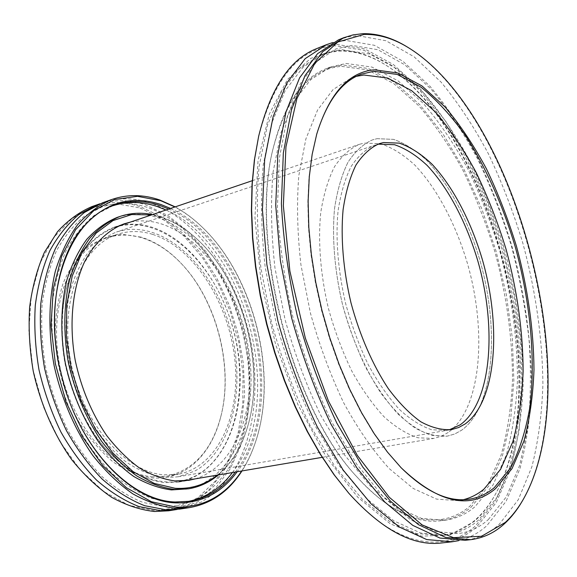 <?xml version="1.0" encoding="UTF-8"?>
<svg xmlns="http://www.w3.org/2000/svg" width="577" height="577" viewBox="0 0 577 577"><rect width="100%" height="100%" fill="white"/><g stroke="black" fill="none" stroke-linecap="round" stroke-linejoin="round"><path stroke-width="0.43" stroke-dasharray="2.88 2.16" d="M178.365 476.717C161.243 478.917 142.634 473.681 124.704 460.944C101.105 442.285 81.234 410.197 71.433 373.586C65.071 345.306 64.393 318.627 69.399 293.549C73.69 278.013 79.741 264.619 87.545 253.353C96.164 243.552 105.815 236.44 116.496 232.019L121.343 230.641C164.553 220.955 211.809 266.199 229.163 324.829C246.963 383.33 233.707 449.923 194.665 471.128L178.365 476.717L446.67 430.413L449.166 429.879L446.67 430.413L431.726 429.75C421.087 426.244 410.233 419.392 399.169 409.201C388.206 397.149 377.913 382.342 368.292 364.779C359.305 345.94 351.811 325.753 345.803 304.216C338.086 271.579 335.432 239.159 338.014 211.341C340.639 193.807 344.952 178.957 350.953 166.782C357.762 156.396 365.638 149.212 374.574 145.245L379.399 143.623M119.915 225.953C164.871 216.151 213.721 263.213 231.673 323.885C250.079 384.426 236.505 453.435 196.057 475.693L187.633 479.386L178.704 481.665C166.782 482.862 154.477 481.103 141.783 476.393C129.111 469.952 116.987 460.698 105.403 448.625C88.771 428.74 75.594 402.934 67.769 374.509C61.148 345.782 60.477 316.816 65.655 291.414C70.105 275.287 76.38 261.381 84.466 249.69C93.395 239.513 103.391 232.12 114.448 227.504L119.915 225.953M377.069 138.675L393.593 139.374C405.011 143.363 416.298 150.604 427.456 161.091C449.339 184.388 467.997 220.198 479.761 259.801C499.87 329.417 494.237 406.641 461.679 430.175L454.791 433.976L447.348 436.125C437.236 436.883 426.511 434.2 415.173 428.062C403.691 419.905 392.425 408.473 381.375 393.752C365.284 369.605 351.696 338.663 342.637 305.017C334.617 271.103 331.862 237.421 334.545 208.528C337.278 190.331 341.75 174.91 347.981 162.274C355.035 151.491 363.193 144.034 372.453 139.894L377.069 138.675L393.593 139.374C405.011 143.363 416.298 150.604 427.456 161.091C449.339 184.388 467.997 220.198 479.761 259.801C499.87 329.417 494.237 406.641 461.679 430.175L454.791 433.976L447.348 436.125L431.848 435.404C420.813 431.755 409.555 424.643 398.065 414.062C386.691 401.549 376.002 386.179 366.006 367.931C356.665 348.371 348.876 327.397 342.637 305.017C334.617 271.103 331.862 237.421 334.545 208.528C337.278 190.331 341.75 174.91 347.981 162.274C355.035 151.491 363.193 144.034 372.453 139.894L377.069 138.675M179.966 509.065L201.135 502.156C213.995 494.28 225.059 483.562 234.32 469.995C251.168 440.958 257.753 401.945 253.916 361.714C246.271 291.154 203.832 221.691 151.08 203.154C134.535 197.507 118.35 197.384 102.533 202.794M195.214 478.867C235.69 466.569 256.325 409.72 248.067 351.746C240.003 293.7 204.366 238.207 161.906 224.1C151.217 220.638 140.68 219.981 130.301 222.123M185.029 480.591C225.708 468.3 246.603 411.711 238.46 354.047C230.512 296.311 194.838 241.193 152.241 227.309C141.524 223.898 130.95 223.277 120.528 225.441M119.273 225.73L114.289 227.172C98.227 233.382 85.035 245.896 74.707 264.706C62.28 290.895 58.472 326.806 64.985 363.301C71.021 391.055 81.393 415.75 96.099 437.402C106.298 450.55 117.261 461.348 128.981 469.801C140.896 476.746 152.746 481.038 164.546 482.661L178.726 482.033L183.796 480.937M59.063 365.356L64.458 386.705M217.269 475.123C231.233 463.713 241.323 447.644 247.54 426.922C265.543 368.544 244.612 285.759 201.034 242.953C188.794 230.742 175.639 222.253 161.574 217.479L151.491 214.925M152.479 214.594L160.824 216.815C174.99 221.633 188.232 230.187 200.551 242.477C244.417 285.557 265.463 368.818 247.345 427.571C241.316 447.673 231.637 463.468 218.308 474.95M141.257 237.169L122.649 234.385C110.308 235.373 98.746 239.57 87.956 246.978C77.909 256.217 69.644 268.283 63.16 283.17C57.96 299.427 55.233 317.256 54.995 336.665C56.734 367.073 64.689 395.49 78.861 421.917C89.017 437.993 100.427 451.322 113.085 461.903C126.111 470.608 139.172 475.946 152.278 477.922C184.864 480.663 211.204 454.777 220.58 417.51C233.8 367.967 216.966 301.36 181.784 264.05C169.422 250.771 155.913 241.813 141.257 237.169M152.955 476.811C113.994 474.474 70.827 425.552 59.575 364.945C47.999 304.375 71.029 248.983 106.781 237.868C118.213 234.175 129.948 234.168 141.985 237.832C156.526 242.434 169.934 251.327 182.209 264.504C217.14 301.54 233.865 367.722 220.739 416.911C211.781 450.118 193.879 469.88 167.034 476.191L152.955 476.811M241.676 470.991C247.749 461.694 252.618 451.236 256.296 439.609C278.035 372.511 253.714 276.34 202.7 227.634C193.944 219.145 184.683 212.257 174.925 206.97M175.199 206.876C184.683 212.134 193.684 218.892 202.202 227.15C253.512 276.145 277.941 372.778 256.087 440.265C252.51 451.582 247.807 461.809 241.965 470.94M139.922 207.922L162.635 218.892L183.746 235.805L202.484 257.667L218.221 283.43L230.461 312.034L238.828 342.392L243.011 373.406L242.816 403.943L238.135 432.851L228.99 458.91L215.517 480.901L198.07 497.59L177.211 507.825L153.77 510.616L128.851 505.286L103.81 491.582L80.189 469.851L59.575 441.08L43.441 406.929L32.954 369.583L28.85 331.551L31.302 295.366L39.95 263.314L53.993 237.205L72.298 218.257L93.582 207.085L116.54 203.76L139.922 207.922M168.722 510.782L190.006 503.88L208.441 490.587L223.436 471.856L234.587 448.769L241.676 422.4L244.612 393.846L243.444 364.152L238.279 334.328L229.329 305.37L216.865 278.237L201.25 253.887L182.931 233.259L162.469 217.277L140.564 206.804C123.961 201.25 107.719 201.193 91.822 206.631M152.588 234.363C140.586 230.634 128.895 230.605 117.513 234.276C81.927 245.326 59.099 301.006 70.798 362.024C82.179 423.071 125.353 472.426 164.171 474.849L178.185 474.251C218.733 466.771 241.381 413.536 234.623 357.653C228.131 301.713 193.713 247.468 152.588 234.363M177.182 509.433L197.918 501.781L215.784 487.926L230.209 468.827L240.833 445.538L247.454 419.111L250.007 390.607L248.543 361.051L243.169 331.429L234.103 302.694L221.611 275.806L206.047 251.673L187.857 231.233L167.575 215.38L145.894 204.958C130.294 199.685 114.967 199.296 99.908 203.796M112.977 205.708L94.159 215.423C83.398 224.294 74.108 235.885 66.276 250.187C59.496 265.896 54.837 283.509 52.305 303.026C51.122 323.293 52.319 344.08 55.89 365.392C60.816 386.554 67.819 406.641 76.907 425.675C87.004 443.655 98.422 459.278 111.137 472.541C124.329 484.175 137.86 492.787 151.722 498.384L172.097 502.466L187.77 501.543M185.707 489.282C231.839 481.131 257.183 420.871 249.762 357.985C242.621 295.013 204.424 233.44 158.004 217.76C143.99 213.151 130.315 213.057 116.987 217.479M232.387 472.563C287.187 402.955 247.302 245.196 166.003 209.999M235.301 472.073C289.971 402.378 250.029 244.381 168.801 209.047M170.583 208.448C251.233 244.879 290.801 401.368 237.154 471.755M332.633 42.575L345.926 40.462L374.307 45.273L402.71 61.112L429.944 86.218C447.233 106.875 463.079 130.575 477.467 157.305C490.868 185.282 502.315 214.752 511.799 245.715C524.666 293.289 531.251 340.149 531.561 386.294C530.458 416.031 526.592 443.475 519.971 468.625L506.094 501.319L486.822 525.697C478.434 533.22 469.014 538.211 458.564 540.678M448.192 432.49L441.21 436.284L433.673 438.448L418 437.777C406.864 434.185 395.512 427.16 383.95 416.688C372.518 404.304 361.786 389.071 351.768 370.989C342.428 351.602 334.66 330.801 328.457 308.601C320.509 274.955 317.877 241.518 320.718 212.79C323.553 194.694 328.14 179.346 334.487 166.753C341.663 155.992 349.943 148.527 359.32 144.351L363.993 143.118L380.683 143.709C392.216 147.604 403.604 154.737 414.841 165.109C436.868 188.16 455.585 223.674 467.312 263.018C487.334 332.179 481.247 408.999 448.192 432.49M337.033 50.466L310.635 58.385L287.447 79.525L269.315 114.008L258.013 160.81L254.947 217.507L260.869 280.314L275.604 344.469L298.042 404.888L326.257 456.991L357.863 497.316L390.405 523.887L421.693 536.192L450.002 534.915L474.106 521.543C482.004 514.626 488.892 505.921 494.756 495.434C556.574 385.126 492.794 132.854 385.977 65.187C369.554 54.692 353.239 49.788 337.033 50.466M474.784 520.375C465.019 528.878 453.904 533.927 441.448 535.528L416.558 533.516L389.713 521.449L362.039 498.997L334.891 466.454L309.777 424.896C294.501 393.283 281.778 359.312 271.616 322.969L260.941 268.233C256.931 231.997 256.311 198.135 259.095 166.659L267.512 125.122L281.194 92.212L299.074 68.843L320.019 55.241L329.034 52.471L338.288 51.194C354.401 50.502 370.629 55.378 386.965 65.814C493.27 133.121 556.87 384.664 495.326 494.41C489.491 504.846 482.646 513.501 474.784 520.375M341.663 66.377L367.607 69.875L393.716 83.535L418.873 105.865C434.892 124.444 449.584 145.923 462.956 170.309C475.398 195.884 486 222.895 494.77 251.348C506.62 295.121 512.527 338.158 512.499 380.459C511.244 407.651 507.414 432.635 501.016 455.404L487.803 484.788L469.685 506.361C441.831 530.292 399.053 523.873 357.625 477.633C291.032 408.552 248.023 238.452 273.779 146.017C287.786 95.27 310.412 68.728 341.663 66.377M470.976 507.284L489.137 485.56L502.379 456.018L510.602 420.474L513.862 380.683L512.347 338.216L506.296 294.522L496.011 250.966L481.809 208.86L464.067 169.53L443.223 134.333L419.818 104.733L394.56 82.259L368.335 68.483L342.284 64.92L326.625 68.49C302.6 77.643 285.074 103.103 274.061 144.87C248.153 237.796 291.45 409.064 358.411 478.513C387.953 510.025 415.476 524.104 440.965 520.735C452.108 519.235 462.112 514.749 470.976 507.284M316.585 134.636L311.868 155.357L308.969 177.752L307.822 202.087L308.5 227.987L311.032 254.991L315.395 282.622L321.526 310.354L329.316 337.668L338.605 364.051L349.215 389.013L360.921 412.122L373.499 432.988L386.691 451.315L400.698 467.305M258.373 137.514C273.916 77.938 299.679 47.364 335.67 45.792L364.145 50.358L392.62 65.865L419.912 90.596C437.222 110.986 453.075 134.405 467.457 160.853C480.843 188.542 492.246 217.731 501.68 248.413C514.446 295.575 520.887 342.038 521.009 387.802C519.769 417.286 515.759 444.499 508.986 469.433L494.886 501.831L475.398 525.986C444.427 554.028 395.389 547.133 348.111 492.441M441.621 542.964C454.77 541.32 466.454 535.968 476.689 526.909L496.22 502.61L510.342 470.039L519.011 431.221L522.351 388.018L520.584 342.103L513.999 294.977L502.906 248.038L487.637 202.621L468.56 160.089L446.115 121.862L420.849 89.478L393.464 64.595L364.873 48.958L336.29 44.321L326.33 45.633L316.636 48.619M407.384 47.047C518.586 115.523 587.501 388.112 522.207 501.211M463.41 499.689L458.16 500.692L436.587 499.119L413.291 488.503L389.251 468.618C373.189 450.889 358.043 429.036 343.805 403.056C330.491 375.144 319.362 345.176 310.44 313.16L300.956 264.944C297.306 233.029 296.6 203.212 298.828 175.487L305.889 138.92L317.595 109.998L333.044 89.586L351.278 77.945L356.377 76.337M338.54 39.813L348.046 36.914L357.819 35.702L385.941 40.722L414.106 56.813L441.153 82.208C458.34 103.059 474.099 126.954 488.445 153.886C501.81 182.051 513.249 211.709 522.755 242.852C535.68 290.693 542.394 337.797 542.914 384.167C541.962 414.048 538.269 441.621 531.843 466.887L518.276 499.725L499.336 524.204C489.383 533.321 477.965 538.687 465.076 540.303M478.722 519.891C469.007 528.402 457.936 533.458 445.523 535.045L420.705 533.018L393.925 520.908L366.301 498.391L339.182 465.754L314.09 424.081C298.807 392.382 286.069 358.324 275.893 321.894L265.175 267.021C261.129 230.699 260.472 196.771 263.206 165.238L271.551 123.629L285.153 90.683L302.961 67.307L323.834 53.726L332.814 50.971L342.038 49.709L369.698 54.036L397.43 69.117L424.052 93.279C440.965 113.229 456.465 136.179 470.551 162.13C483.656 189.306 494.842 217.962 504.096 248.096C516.631 294.421 522.978 340.026 523.13 384.909C521.94 413.817 518.045 440.453 511.453 464.824L497.706 496.429L478.722 519.891M346.041 63.463L372.021 67.083L398.173 80.931L423.381 103.485C439.429 122.23 454.157 143.889 467.565 168.455C480.042 194.211 490.695 221.417 499.502 250.057C511.424 294.111 517.41 337.422 517.468 379.991C516.264 407.355 512.484 432.505 506.137 455.433L492.982 485.026L474.914 506.772C466.086 514.244 456.126 518.73 445.018 520.223L421.571 518.442L396.276 507.082L370.21 485.856L344.642 455.08L321.007 415.808C306.618 385.955 294.638 353.874 285.052 319.571L274.955 267.916C271.14 233.707 270.512 201.748 273.08 172.025L280.949 132.804L293.794 101.74L310.65 79.72L330.433 67.004L346.041 63.463M451.69 429.548L446.67 430.413L431.726 429.75C421.087 426.244 410.233 419.392 399.169 409.201C388.206 397.149 377.913 382.342 368.292 364.779C359.305 345.94 351.811 325.753 345.803 304.216C338.086 271.579 335.432 239.159 338.014 211.341C340.639 193.807 344.952 178.957 350.953 166.782C357.762 156.396 365.638 149.212 374.574 145.245L116.496 232.019M178.704 481.665L182.52 481.016M322.211 457.337L433.673 438.448M114.448 227.504L118.112 226.263M252.272 180.702L359.32 144.351M177.074 505.74L163.305 506.418L143.002 502.444C129.097 496.92 115.458 488.322 102.079 476.638C89.161 463.273 77.542 447.478 67.235 429.252C57.952 409.937 50.805 389.525 45.771 368.011C42.128 346.337 40.909 325.204 42.128 304.62C44.717 284.807 49.456 266.978 56.33 251.118C64.249 236.721 73.575 225.109 84.307 216.274L101.574 207.1C116.395 202.029 131.664 202.138 147.387 207.403C198.373 224.922 240.486 292.936 248.002 362.147C251.824 401.592 245.369 439.833 229.04 468.062C220.082 481.218 209.473 491.568 197.197 499.112L177.074 505.74M114.289 227.172L124.091 223.84M201.034 242.953L200.551 242.477M247.54 426.922L247.345 427.571M202.7 227.634L202.202 227.15M256.296 439.609L256.087 440.265M106.781 237.868L117.513 234.276M111.541 206.198L114.405 205.188M186.277 501.788L189.27 501.326M167.034 476.191L178.185 474.251M182.209 264.504L181.784 264.05M220.739 416.911L220.58 417.51M178.726 482.033L188.931 480.309M488.301 519.61L506.317 496.862L519.646 465.408L527.854 427.377C530.826 399.508 531.215 370.182 529.015 339.384C525.438 308.241 519.567 277.176 511.417 246.184C502.062 215.625 490.803 186.559 477.619 158.978C463.475 132.638 447.961 109.356 431.091 89.132L404.758 64.754L377.906 49.723L352.129 45.41L335.843 48.951L316.961 61.4L300.343 83.737L287.36 116.244L279.398 158.04L277.443 207.316C279.261 243.112 284.454 279.859 293.022 317.559C303.408 354.805 316.304 389.612 331.71 421.967L356.853 464.391L383.727 497.374L410.593 519.805L435.83 531.568L458.362 533.537C469.368 532.182 479.35 527.537 488.301 519.61M400.25 466.851L401.138 467.759M316.412 135.242L316.759 134.023M361.252 74.173L351.278 77.945M468.726 499.271L458.16 500.692M323.834 53.726L320.019 55.241M445.523 535.045L441.448 535.528M330.433 67.004L326.625 68.49M445.018 520.223L440.965 520.735M357.625 477.633L358.411 478.513M273.779 146.017L274.061 144.87M386.965 65.814L385.977 65.187M495.326 494.41L494.756 495.434"/><path stroke-width="0.87" d="M460.136 424.86L449.166 429.879L460.136 424.86C491.597 402.501 497.186 327.967 477.742 260.667C466.36 222.397 448.307 187.842 427.182 165.462C416.421 155.393 405.537 148.477 394.545 144.712L378.663 144.156L394.545 144.712C405.537 148.477 416.421 155.393 427.182 165.462C448.307 187.842 466.36 222.397 477.742 260.667C497.186 327.967 491.597 402.501 460.136 424.86M377.019 144.524L378.663 144.156L377.019 144.524M111.592 199.548L102.533 202.794L84.422 212.466C73.221 221.719 63.535 233.793 55.363 248.68C48.295 265.016 43.441 283.329 40.801 303.603C39.568 324.663 40.83 346.243 44.573 368.364C49.73 390.304 57.058 411.127 66.564 430.824C77.123 449.418 89.038 465.552 102.324 479.213C116.085 491.178 130.193 500.007 144.639 505.69L165.851 509.765L179.966 509.065L189.48 507.616L175.422 508.301C161.372 506.7 147.178 501.889 132.825 493.854C118.646 483.98 105.317 471.193 92.832 455.491C75.06 430.146 61.566 399.032 54.166 365.861C48.1 332.525 48.605 299.679 55.334 271.212C60.873 253.188 68.31 237.666 77.657 224.641C87.87 213.274 99.179 204.907 111.592 199.548C127.358 194.16 143.485 194.334 159.98 200.068L175.199 206.876M130.301 222.123L124.091 223.84C108.101 230.035 94.981 242.578 84.725 261.46C72.399 287.764 68.685 323.877 75.27 360.625C81.357 388.559 91.757 413.435 106.471 435.246C116.677 448.502 127.632 459.386 139.338 467.911C151.224 474.921 163.046 479.256 174.809 480.915L188.931 480.309L195.214 478.867M120.528 225.441L119.273 225.73M237.154 471.755C221.51 493.119 201.099 503.49 175.913 502.884C133.698 501.795 84.177 453.746 64.473 386.741L59.056 365.313C48.756 314.566 56.755 263.869 77.744 233.656C100.946 203.717 128.671 193.995 160.918 204.503L170.583 208.448M168.801 209.047L160.262 205.636C144.611 200.284 129.327 200.14 114.405 205.188C71.072 218.38 42.756 289.171 59.063 365.356M64.458 386.705C84.018 453.176 133.164 500.872 175.105 501.99L189.27 501.326C207.778 498.052 223.119 488.301 235.301 472.073M151.491 214.925L131.794 214.536L113.027 220.565L96.179 233.094L82.259 251.868L72.197 276.167L66.752 304.865L66.405 336.398L71.303 368.934L81.184 400.488L95.436 429.165L113.121 453.298L133.107 471.64L154.189 483.403L175.177 488.301C191.03 489.195 205.059 484.803 217.269 475.123M218.308 474.95C209.552 482.285 199.685 486.901 188.693 488.791L174.478 489.426C162.007 487.774 149.45 483.281 136.799 475.946C124.336 466.995 112.652 455.513 101.754 441.499C86.016 418.404 74.866 391.992 68.302 362.269C63.16 332.958 63.751 304.137 69.795 279.174C74.75 263.372 81.379 249.762 89.68 238.359C98.754 228.405 108.808 221.121 119.85 216.49C130.416 212.927 141.293 212.3 152.479 214.594M174.925 206.97L160.731 200.709L137.514 196.331L114.751 199.519L93.669 210.67L75.573 229.718L61.746 256.065L53.308 288.486L51.057 325.139L55.342 363.719L65.958 401.635L82.186 436.335L102.829 465.589L126.421 487.709L151.362 501.687L176.122 507.176C203.659 507.587 225.506 495.528 241.676 470.991M241.965 470.94C228.773 491.489 211.276 503.714 189.48 507.616M99.908 203.796L91.822 206.631C79.301 212.019 67.877 220.364 57.549 231.673L44.386 252.394C37.26 268.651 32.341 286.856 29.643 307.007C28.36 327.924 29.564 349.359 33.264 371.314C40.549 404.023 53.949 434.683 71.699 459.631C84.177 475.087 97.52 487.666 111.736 497.367C126.139 505.257 140.413 509.967 154.549 511.503L168.722 510.782L177.182 509.433M97.246 204.691L79.099 214.363C67.862 223.609 58.147 235.661 49.947 250.512C42.849 266.812 37.959 285.067 35.291 305.283C34.036 326.272 35.269 347.787 38.991 369.821C44.126 391.682 51.44 412.418 60.924 432.036C71.476 450.558 83.391 466.62 96.676 480.223C110.445 492.138 124.56 500.923 139.028 506.577L160.276 510.623L174.413 509.917M166.003 209.999L157.456 206.602C142.317 201.452 127.495 201.157 112.977 205.708M119.85 216.49L116.987 217.479C105.937 222.109 95.861 229.394 86.774 239.34C78.458 250.735 71.815 264.324 66.853 280.105C60.78 305.031 60.167 333.794 65.288 363.056C71.844 392.721 82.987 419.075 98.717 442.119C109.616 456.097 121.3 467.55 133.77 476.479C146.428 483.8 158.992 488.279 171.477 489.923L188.693 488.791M187.77 501.543C205.657 497.973 220.522 488.308 232.387 472.563M183.796 480.937L185.029 480.591M458.564 540.678L452.116 541.774L426.735 539.574L399.32 527.032L370.997 503.75L343.149 470.024L317.343 426.966C301.612 394.214 288.486 359.009 277.977 321.367L266.877 264.677L262.427 209.739L264.663 159.591L273.137 116.684L286.993 82.742L305.154 58.666L326.438 44.674L332.633 42.575M495.571 488.611C470.024 510.169 438.549 503.223 401.138 467.759L387.499 452.137L374.228 433.702L361.577 412.699L349.792 389.439L339.117 364.311L329.763 337.754L321.923 310.253L315.749 282.333L311.356 254.522L308.81 227.338L308.125 201.272L309.272 176.778L312.186 154.254L316.759 134.023C329.453 93.366 348.667 71.966 374.401 69.824L398.051 73.041L422.039 85.98L445.307 107.243C460.194 124.978 473.905 145.512 486.447 168.852C498.153 193.353 508.178 219.231 516.523 246.494C527.847 288.442 533.667 329.575 533.977 369.907C533.033 395.786 529.693 419.486 523.974 440.994L512.037 468.589L495.571 488.611M400.698 467.305C425.249 491.554 447.925 502.206 468.726 499.271C478.167 497.922 486.678 494.056 494.251 487.688L510.667 467.803C519.473 450.608 525.878 430.377 529.874 407.124C535.86 358.815 530.299 301.67 515.254 246.891C502.899 205.535 486.461 168.686 465.949 136.338C451.841 116.431 436.912 100.081 421.174 87.278L397.293 74.455L373.752 71.303L361.252 74.173C341.555 81.48 326.669 101.631 316.585 134.636M505.344 522.387C511.914 516.321 517.742 508.914 522.827 500.151C587.819 387.636 519.098 115.797 408.429 47.689C393.521 38.5 378.764 34.079 364.152 34.418L337.848 41.998L314.811 63.319L296.91 98.624L285.94 146.911L283.35 205.7L289.863 271.046L305.283 337.927L328.421 400.965L357.257 455.311L389.338 497.316L422.148 524.926L453.472 537.656L481.593 536.278L505.344 522.387M522.827 500.151L522.207 501.211C517.1 510.018 511.244 517.468 504.637 523.57C494.756 532.701 483.396 538.074 470.572 539.683L445.552 537.396L418.448 524.644L390.362 501.052L362.673 466.894L336.932 423.302C321.194 390.146 308.017 354.53 297.407 316.448C288.644 277.905 283.307 240.306 281.403 203.659L283.329 153.064L291.457 109.854L304.952 75.746L322.745 51.649L343.668 37.743L353.131 34.872L362.868 33.682C377.56 33.358 392.403 37.815 407.384 47.047L408.429 47.689M356.377 76.337L363.892 75.024L387.621 78.039L411.675 90.69L434.979 111.613C449.88 129.097 463.591 149.371 476.119 172.444C487.803 196.678 497.785 222.282 506.072 249.278C517.302 290.815 522.986 331.573 523.123 371.53C522.055 397.178 518.6 420.647 512.744 441.953L500.612 469.289L483.966 489.116C477.742 494.258 470.89 497.785 463.41 499.689M470.572 539.683L465.076 540.303L439.948 538.045L412.75 525.358L384.592 501.853L356.853 467.832L331.097 424.391C315.352 391.357 302.197 355.865 291.616 317.913L280.379 260.79L275.741 205.47L277.768 155.011L285.997 111.888L299.6 77.83L317.509 53.74L338.54 39.813L343.668 37.743M465.084 423.994L458.643 427.528L451.69 429.548C441.975 430.291 431.675 427.701 420.784 421.765C409.749 413.875 398.916 402.818 388.292 388.588C372.814 365.255 359.745 335.374 351.004 302.903C343.257 270.173 340.56 237.666 343.084 209.783C345.673 192.22 349.943 177.341 355.908 165.152C362.673 154.759 370.499 147.582 379.399 143.623L383.467 142.541L399.284 143.132C410.24 146.933 421.087 153.886 431.827 163.998C452.895 186.465 470.926 221.121 482.322 259.484C501.795 326.95 496.364 401.621 465.084 423.994M348.876 493.328L333.874 474.496L320.156 454.056L307.173 431.351L295.135 406.655L284.245 380.308L274.688 352.691L266.632 324.231L260.198 295.359L255.474 266.524L252.538 238.171L251.392 210.72L252.026 184.568L254.378 160.067L258.633 136.367L254.616 159.036L252.25 183.674L251.615 209.97L252.769 237.58L255.726 266.098L260.472 295.107L266.949 324.151L275.056 352.785L284.663 380.56L295.619 407.066L307.721 431.899L320.776 454.741L334.573 475.289L348.876 493.328C382.068 529.924 412.988 546.469 441.621 542.964L452.116 541.774M326.438 44.674L316.636 48.619C289.777 59.142 270.44 88.389 258.633 136.367M182.52 481.016L322.211 457.337M118.112 226.263L252.272 180.702"/></g></svg>
